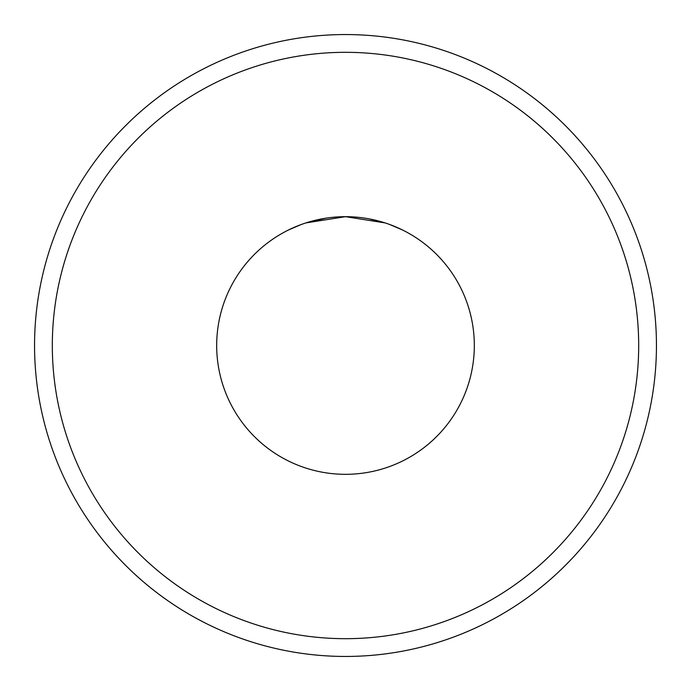 <?xml version="1.0" encoding="UTF-8"?>
<svg xmlns="http://www.w3.org/2000/svg" width="691" height="691" viewBox="0 0 691 691"><rect width="100%" height="100%" fill="white"/><g stroke="black" fill="none" stroke-linecap="round" stroke-linejoin="round"><path stroke-width="1.04" d="M656.45 345.5A310.95 310.95 0 0 1 345.5 656.45A310.95 310.95 0 0 1 34.55 345.5A310.95 310.95 0 0 1 345.5 34.55A310.95 310.95 0 0 1 656.45 345.5A310.95 310.95 0 0 1 345.5 656.45A310.95 310.95 0 0 1 34.55 345.5A310.95 310.95 0 0 1 345.5 34.55A310.95 310.95 0 0 1 656.45 345.5M52.317 345.5A293.183 293.183 0 0 0 345.5 638.683A293.183 293.183 0 0 0 638.683 345.5A293.183 293.183 0 0 0 345.5 52.317A293.183 293.183 0 0 0 52.317 345.5M474.32 345.5A128.82 128.82 0 0 1 345.5 474.32A128.82 128.82 0 0 1 216.68 345.5A128.82 128.82 0 0 1 345.5 216.68A128.82 128.82 0 0 1 474.32 345.5M369.227 218.892L385.112 222.917L345.5 216.68L305.888 222.917L325.936 218.175M389.836 224.549L402.507 229.973L389.646 224.48M422.909 242.532L421.493 241.479M301.095 224.575L288.493 229.973L301.095 224.575M275.761 237.186L275.225 237.531L275.761 237.186M269.36 241.591L268.082 242.532L269.352 241.591M265.543 244.493L266.458 243.776"/></g></svg>
